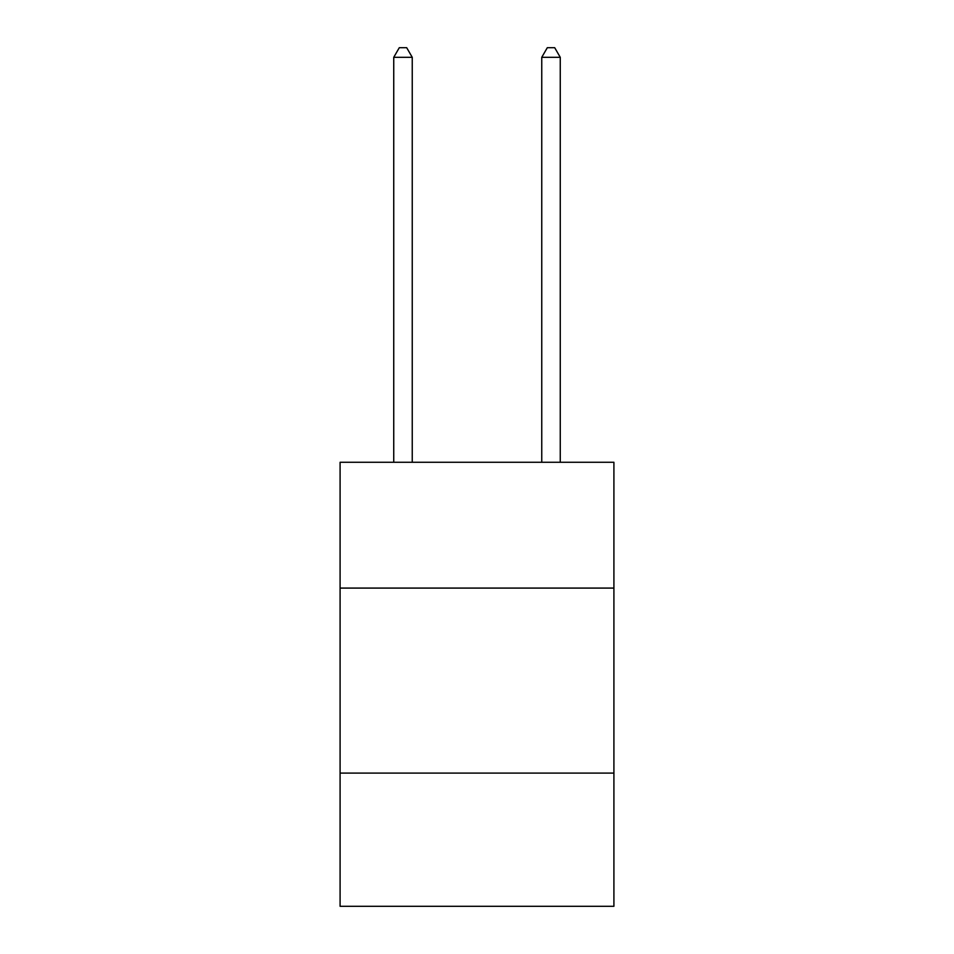 <?xml version="1.0" encoding="UTF-8"?>
<svg xmlns="http://www.w3.org/2000/svg" width="954" height="954" viewBox="0 0 954 954"><rect width="100%" height="100%" fill="white"/><g stroke="black" fill="none" stroke-linecap="round" stroke-linejoin="round"><path stroke-width="1.43" d="M613.911 588.081L613.911 462.273L340.089 462.273L340.089 588.081L613.911 588.081L613.911 906.3L340.089 906.3L340.089 588.081M613.911 773.098L340.089 773.098M412.247 462.273L412.247 57.323L393.74 57.323L393.74 462.273M393.74 57.323L399.297 47.7L406.69 47.7L412.247 57.323M560.26 462.273L560.26 57.323L541.753 57.323L541.753 462.273M541.753 57.323L547.31 47.7L554.703 47.7L560.26 57.323"/></g></svg>
